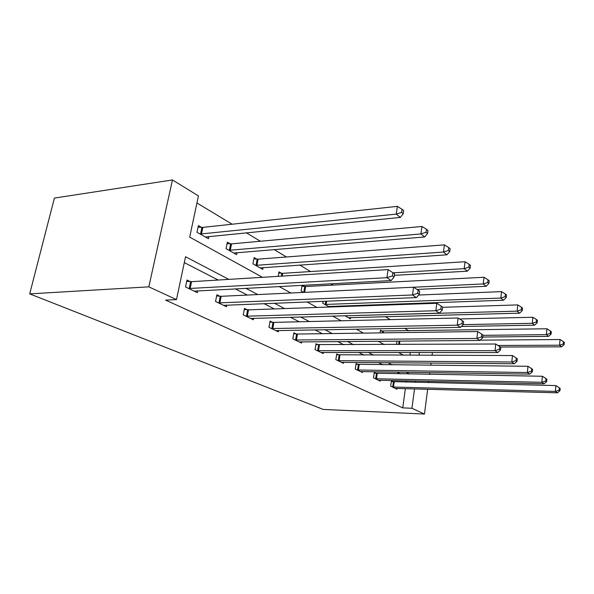 <?xml version="1.0" encoding="UTF-8"?>
<svg xmlns="http://www.w3.org/2000/svg" width="594" height="594" viewBox="0 0 594 594"><rect width="100%" height="100%" fill="white"/><g stroke="black" fill="none" stroke-linecap="round" stroke-linejoin="round"><path stroke-width="0.89" d="M262.459 277.316L189.701 237.125L198.426 195.894L172.46 179.952L54.403 198.077L29.7 293.882L323.173 409.415L424.458 414.048L411.932 408.271L414.523 388.877M408.865 330.865L404.655 328.326M390.213 319.609L385.335 316.669M367.174 305.702L366.149 305.086M333.026 285.098L330.828 283.769M310.588 271.555L299.755 265.021M286.434 256.979L274.101 249.539M260.365 241.246L246.317 232.774M232.15 224.22L196.926 202.962M409.919 355.264L410.298 352.48M201.514 227.361L198.396 225.572L196.993 232.276L208.449 238.736L208.91 236.501M230.227 243.852L227.346 242.196L226.054 248.678L236.642 254.648L237.036 252.636M256.801 259.11L254.135 257.581L252.94 263.847L262.756 269.386L263.097 267.567M278.17 276.351L278.987 271.859L281.467 273.277M302.086 285.298L301.099 291.023L303.564 292.411M304.425 286.464L302.353 285.283M323.062 301.284L322.742 303.237L329.447 307.016M330.806 306.972L330.91 306.333M344.906 315.741L350.408 318.852L350.608 317.575M368.302 328.95L368.963 328.935M362.711 320.27L363.246 320.255M380.101 332.892L380.502 330.16L382.276 331.185M396.517 344.52L397 341.105M228.801 279.38L185.551 256.734L176.477 299.606L165.563 300.111L402.747 407.885L405.375 388.625M406.251 382.157L406.437 380.799M400.401 373.886L396.903 372.082M382.788 364.813L378.475 362.592M363.996 355.138L358.761 352.442M343.904 344.787L337.63 341.557M322.364 333.694L314.917 329.856M299.22 321.777L290.429 317.248M274.287 308.939L263.959 303.623M247.356 295.07L235.254 288.84M218.161 280.034L184.311 262.6M190.199 281.608L186.991 280.019L185.536 286.961L197.364 292.679L197.743 290.83M219.839 296.235L216.869 294.773L215.533 301.47L226.455 306.749L226.782 305.086M247.23 309.764L244.483 308.412L243.258 314.879L253.363 319.765L253.645 318.265M272.624 322.304L270.077 321.05L268.941 327.301L278.326 331.838L278.571 330.479M296.235 333.962L293.859 332.788L292.812 338.847L301.552 343.072L301.759 341.832M318.243 344.832L316.03 343.733L315.05 349.606L323.21 353.549L323.396 352.413M338.803 354.982L336.731 353.957L335.825 359.652L343.451 363.342L343.614 362.295M358.048 364.486L356.11 363.528L355.271 369.06L362.422 372.512L362.563 371.547M376.113 373.411L374.294 372.505L373.507 377.881L380.227 381.125L380.353 380.234M393.102 381.794L391.387 380.947L390.652 386.167L396.97 389.226L397.089 388.394M402.747 407.885L411.932 408.271M176.477 299.606L148.827 286.843L29.7 293.882M424.458 414.048L427.673 389.241M428.526 382.67L428.705 381.289M429.603 374.376L429.833 372.587M430.776 365.303L431.066 363.038M432.068 355.331L432.432 352.502M417.419 362.919L417.99 362.927M419.008 355.294L419.386 352.487M279.106 286.516L290.874 293.013M306.994 301.915L317.01 307.454M332.633 316.082L341.134 320.782M356.289 329.15L363.476 333.123M378.185 341.246L384.221 344.579M398.507 352.472L403.534 355.249M172.46 179.952L148.827 286.843M409.6 374.042L406.133 372.223M392.159 364.909L387.889 362.674M373.552 355.16L368.362 352.45M353.63 344.735L347.416 341.483M332.276 333.561L324.888 329.692M309.326 321.54L300.594 316.966M284.578 308.583L274.317 303.207M257.818 294.572L245.797 288.283M415.392 382.365L415.577 380.999M188.758 288.521L386.902 277.688L391.164 280.568L194.208 291.157M186.724 281.296L191.572 281.667L388.09 269.602L386.902 277.688L392.382 275.92L394.082 277.079L394.55 273.849L392.857 272.683L392.382 275.92M392.857 272.683L388.09 269.602M391.164 280.568L394.082 277.079M205.39 237.013L400.349 217.426L396.243 214.122L397.379 206.356L202.866 227.383L198.077 227.108M401.611 212.4L403.252 213.729L403.697 210.625L402.064 209.288L401.611 212.4L396.243 214.122L200.119 234.036M403.252 213.729L400.349 217.426M397.379 206.356L402.064 209.288M218.518 302.91L412.496 294.973L416.379 297.594L223.537 305.338M216.639 295.946L221.176 296.302L413.565 287.214L412.496 294.973L417.723 293.273L419.267 294.334L419.691 291.238L418.146 290.169L417.723 293.273M418.146 290.169L413.565 287.214M416.379 297.594L419.267 294.334M246.013 316.208L435.84 310.736L439.389 313.135L250.668 318.458M244.283 309.481L248.53 309.838L436.813 303.282L435.84 310.736L440.837 309.11L442.248 310.075L442.627 307.098L441.216 306.125L440.837 309.11M441.216 306.125L436.813 303.282M439.389 313.135L442.248 310.075M233.821 253.051L424.673 236.954L420.923 233.939L421.955 226.477L231.541 243.882L227.064 243.607M426.054 232.291L427.546 233.501L427.947 230.524L426.462 229.299L426.054 232.291L420.923 233.939L228.942 250.304M427.546 233.501L424.673 236.954M421.955 226.477L426.462 229.299M260.135 267.909L446.918 254.804L443.48 252.049L444.416 244.862L258.086 259.155L253.89 258.88M448.381 250.46L449.747 251.574L450.118 248.708L448.752 247.587L448.381 250.46L443.48 252.049L255.62 265.355M449.747 251.574L446.918 254.804M444.416 244.862L448.752 247.587M271.503 328.541L457.224 325.17L460.484 327.368L275.824 330.628M269.899 322.037L273.893 322.379L458.108 317.998L457.224 325.17L462.006 323.611L463.298 324.502L463.647 321.636L462.355 320.738L462.006 323.611M462.355 320.738L458.108 317.998M460.484 327.368L463.298 324.502M295.196 339.998L476.878 338.439L479.878 340.466L299.22 341.944M293.703 333.709L297.475 334.043L477.68 331.526L476.878 338.439L481.459 336.947L482.655 337.763L482.974 335.001L481.779 334.177L481.459 336.947M481.779 334.177L477.68 331.526M479.878 340.466L482.655 337.763M317.278 350.683L495.01 350.683L497.779 352.554L321.027 352.494M315.889 344.587L495.745 344.008L495.01 350.683L499.413 349.242L500.512 349.992L500.801 347.334L499.703 346.569L499.413 349.242M499.703 346.569L495.745 344.008M497.779 352.554L500.512 349.992M394.334 275.341L467.329 271.191L464.174 268.659L465.028 261.731L282.722 273.329L278.772 273.054M468.874 267.137L470.129 268.161L470.463 265.392L469.208 264.367L468.874 267.137L464.174 268.659L393.072 272.832M470.129 268.161L467.329 271.191M465.028 261.731L469.208 264.367M417.003 289.434L486.137 286.286L483.226 283.947L484.006 277.264L305.643 286.523L301.923 286.249M487.733 282.484L488.892 283.427L489.196 280.762L488.038 279.811L487.733 282.484L483.226 283.947L413.602 287.236M304.143 292.382L303.415 292.33M488.892 283.427L486.137 286.286M484.006 277.264L488.038 279.811M328.556 306.519L503.512 300.237L500.816 298.069L501.529 291.617L418.644 295.04M505.152 296.658L506.222 297.535L506.504 294.958L505.435 294.075L505.152 296.658L500.816 298.069L324.903 304.455M506.222 297.535L503.512 300.237M501.529 291.617L505.435 294.075M337.904 360.655L511.783 362.006L514.352 363.743L341.416 362.355M336.605 354.752L512.459 355.561L511.783 362.006L516.015 360.617L517.04 361.315L517.307 358.746L516.283 358.041L516.015 360.617M516.283 358.041L512.459 355.561M514.352 363.743L517.04 361.315M348.426 317.731L519.624 313.164L517.122 311.152L517.775 304.908L442.604 307.298M521.287 309.793L522.282 310.603L522.542 308.108L521.547 307.298L521.287 309.793L517.122 311.152L345.003 315.793M522.282 310.603L519.624 313.164M517.775 304.908L521.547 307.298M357.217 369.995L527.346 372.52L529.737 374.131L360.506 371.592M355.999 364.271L527.969 366.283L527.346 372.52L531.43 371.176L532.38 371.829L532.625 369.334L531.675 368.681L531.43 371.176M531.675 368.681L527.969 366.283M529.737 374.131L532.38 371.829M461.36 326.477L534.593 325.178L532.261 323.314L532.87 317.263L459.593 318.956M536.285 322L537.206 322.75L537.444 320.337L536.523 319.579L536.285 322L532.261 323.314L463.179 324.621M537.206 322.75L534.593 325.178M532.87 317.263L536.523 319.579M375.334 378.764L541.832 382.298L544.059 383.798L378.43 380.257M374.19 373.195L542.411 376.262L541.832 382.298L545.775 380.999L546.658 381.608L546.881 379.195L545.997 378.586L545.775 380.999M545.997 378.586L542.411 376.262M544.059 383.798L546.658 381.608M482.736 337.036L548.537 336.375L546.369 334.637L546.926 328.772L380.375 330.999M550.252 333.368L551.113 334.066L551.329 331.727L550.467 331.021L550.252 333.368L546.369 334.637L482.929 335.35M551.113 334.066L548.537 336.375M546.926 328.772L550.467 331.021M392.367 387.006L555.345 391.416L557.424 392.82L395.277 388.409M391.298 381.593L555.873 385.573L555.345 391.416L559.147 390.161L559.979 390.733L560.187 388.394L559.355 387.823L559.147 390.161M559.355 387.823L555.873 385.573M557.424 392.82L559.979 390.733M500.356 347.022L561.568 346.837L559.541 345.211L560.06 339.523L480.204 340.154M563.29 343.978L564.1 344.631L564.3 342.367L563.498 341.706L563.29 343.978L559.541 345.211L497.987 345.463M564.1 344.631L561.568 346.837M560.06 339.523L563.498 341.706M189.189 288.558L190.629 281.645M190.139 288.58L191.572 281.667M202.866 227.383L201.477 234.066M201.938 227.391L200.542 234.073M218.934 302.947L220.255 296.28M219.854 302.985L221.176 296.302M246.413 316.253L247.631 309.801M247.319 316.283L248.53 309.838M231.541 243.882L230.264 250.341M230.635 243.882L229.358 250.334M258.086 259.155L256.905 265.399M257.195 259.147L256.021 265.392M271.896 328.579L273.017 322.342M272.772 328.623L273.893 322.379M295.574 340.035L296.614 333.999M296.436 340.08L297.475 334.043M317.649 350.72L318.614 344.869M318.481 350.764L319.446 344.914M282.722 273.329L282.217 276.099M281.853 273.314L281.341 276.158M305.643 286.523L304.64 292.359M304.796 286.501L303.786 292.359M326.655 301.143L326.099 304.514M325.816 301.173L325.267 304.492M338.261 360.699L339.159 355.019M339.085 360.744L339.976 355.064M357.566 370.04L358.405 364.523M358.368 370.092L359.199 364.575M375.675 378.801L376.455 373.448M376.462 378.853L377.242 373.5M383.39 331.252L383.16 332.848M382.618 331.214L382.38 332.855M392.701 387.043L393.436 381.831M393.466 387.095L394.201 381.883M399.911 341.082L399.435 344.505M399.153 341.09L398.671 344.505"/></g></svg>
